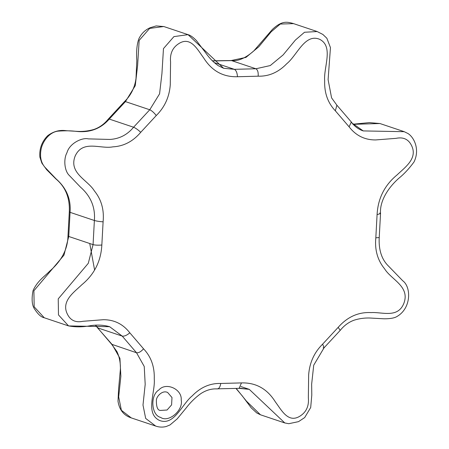 <?xml version="1.0" encoding="UTF-8"?>
<svg xmlns="http://www.w3.org/2000/svg" width="449" height="449" viewBox="0 0 449 449"><rect width="100%" height="100%" fill="white"/><g stroke="black" fill="none" stroke-linecap="round" stroke-linejoin="round"><path stroke-width="0.67" d="M95.418 325.239L111.638 344.26L136.524 352.751L144.241 366.474L145.19 384.355L142.995 405.049L145.672 418.412L155.663 426.062L131.282 417.901L121.382 410.285L118.676 396.905L120.865 376.217L119.934 358.33L112.205 344.596L97.169 327.4M220.762 383.457C220.1 387.257 218.826 389.047 216.946 388.84L239.126 388.346L241.455 382.913L220.762 383.457C210.037 383.16 200.518 387.307 192.2 395.895C181.783 404.308 174.128 426.41 159.344 420.371C145.016 413.237 155.433 392.505 154.26 378.861C154.658 366.732 151.089 356.714 143.557 348.817L129.817 332.816C123.06 324.083 114.27 319.71 103.438 319.699L82.947 321.293C75.022 322.949 69.584 319.985 66.626 312.409C62.052 300.269 74.629 291.704 81.886 284.694C94.324 274.446 100.974 261.217 101.839 245.008L103.102 221.845C104.275 209.784 101.356 199.457 94.352 190.859C87.684 179.881 68.478 173.168 75.151 156.067C82.768 139.392 100.509 149.321 112.851 146.857C123.711 146.279 133.005 141.429 140.733 132.309L156.263 115.545C164.676 107.227 169.346 96.995 170.272 84.844L170.569 61.996C169.756 53.246 172.876 46.892 179.931 42.936C191.218 36.779 197.841 50.159 203.52 57.708C211.67 70.796 222.985 77.138 237.465 76.734L258.158 76.19C268.884 76.482 278.408 72.34 286.72 63.752C297.137 55.345 304.792 33.237 319.576 39.276C333.904 46.41 323.493 67.148 324.661 80.786C324.262 92.915 327.832 102.933 335.364 110.83L349.103 126.831C355.861 135.564 364.655 139.936 375.487 139.948L395.973 138.354C403.898 136.698 409.336 139.661 412.294 147.238C416.868 159.378 404.291 167.943 397.034 174.953C384.597 185.201 377.946 198.43 377.081 214.639L375.824 237.802C374.646 249.863 377.564 260.19 384.569 268.788C391.242 279.766 410.442 286.479 403.769 303.58C397.629 318.526 381.908 311.836 371.183 312.594C358.448 311.915 347.447 316.831 338.187 327.338L322.663 344.102C314.244 352.42 309.574 362.652 308.654 374.803L308.351 397.651C309.165 406.401 306.05 412.754 298.989 416.711C287.702 422.868 281.08 409.488 275.4 401.939C267.25 388.851 255.936 382.509 241.455 382.913L239.126 388.346L249.262 389.35L284.801 422.952L260.482 414.797L246.394 401.086L236.354 388.626M239.676 388.172L249.262 389.35M323.089 347.846L324.066 347.818L322.663 344.102M352.953 124.328L379.938 123.531L404.257 131.686L363.258 130.923L351.55 122.717M404.167 131.658L408.029 133.549C414.292 137.557 420.04 149.73 413.989 162.016C408.904 168.869 403.853 174.285 398.847 178.259C387.319 188.473 379.635 201.753 380.522 213.533L379.775 212.983L380.533 213.533L377.081 214.639L380.533 213.533L379.225 237.572L375.824 237.802M336.885 105.195L335.364 110.83L336.873 105.184L351.314 121.988L349.103 126.831M292.86 23.393L317.179 31.548L304.495 32.261L295.403 40.051L283.1 54.946L270.259 65.56L255.896 68.764L234.344 69.331L223.63 68.276L188.041 34.657L173.926 36.61L163.47 48.593L161.937 73.518L159.575 93.841L149.753 109.764L133.583 127.23C127.308 134.818 119.406 138.887 109.876 139.443L88.296 138.876C82.173 137.299 69.494 143.31 66.963 152.727C63.399 159.008 64.415 170.682 69.101 175.245L80.36 187.014C90.765 196.129 95.441 207.292 94.38 220.493L93.066 244.626L88.29 263.305L58.235 298.86L58.482 314.917L68.585 325.923L109.651 326.709L122.207 336.088L136.524 352.751C138.612 353.054 140.952 351.741 143.557 348.817M94.582 269.95L89.744 243.51M249.234 389.339L240.905 386.55M167.629 392.454L171.989 397.539L171.591 404.891L167.056 410.016L160.231 410.448C157.515 410.212 156.235 406.659 156.398 399.79C156.796 396.203 162.106 390.445 166.955 392.19L167.629 392.454M160.613 417.39C168.465 423.042 183.585 410.251 181.2 399.98C182.249 389.115 165.849 381.757 158.879 389.962C149.983 395.171 151.262 415.325 160.613 417.39M131.866 418.086L131.344 417.918M379.938 123.531L369.398 122.611L352.863 124.227M292.995 23.427C287.506 22.068 282.314 20.087 272.391 29.432L253.775 50.945C245.412 58.269 237.886 61.468 231.19 60.536L245.962 57.399L258.798 46.763L271.129 31.845L280.26 24.055L293.573 23.629M212.484 60.929L231.583 60.615L255.896 68.764C257.681 69.791 258.433 72.261 258.158 76.19M163.851 26.558L156.179 25.913L150.061 27.759C145.061 29.965 141.34 33.636 138.887 38.76C136.906 44.182 136.215 51.433 136.81 60.514L136.008 78.513C134.717 87.735 130.867 95.446 124.457 101.642L125.439 101.609L135.261 85.675L137.624 65.335L139.162 40.388L149.64 28.422L163.717 26.513M124.457 101.637L108.321 119.069L109.264 119.075L125.439 101.609L149.753 109.764C151.807 110.678 153.979 112.609 156.263 115.545M108.321 119.069C104.151 124.205 99.251 127.696 93.628 129.542C87.718 131.215 81.69 131.787 75.533 131.265L66.357 130.71C59.655 129.705 53.414 131.383 47.633 135.733C41.813 141.682 39.22 148.799 39.866 157.083L41.858 163.122L46.679 169.711L55.906 178.938C65.487 186.891 69.954 197.874 69.298 211.883L70.061 212.338C71.122 199.154 66.452 187.985 56.041 178.848L44.777 167.09C40.977 162.527 39.736 156.65 41.055 149.466C42.408 141.676 49.295 132.158 57.932 131.147C64.813 130.631 70.835 130.693 76.01 131.344C89.57 132.971 100.655 128.885 109.264 119.075L133.583 127.23C135.677 128.1 138.062 129.795 140.733 132.309M69.298 211.883L67.99 235.921L68.748 236.471L70.061 212.338L94.38 220.493C96.574 221.127 99.482 221.576 103.102 221.845M67.99 235.921C67.748 249.122 61.631 260.886 49.637 271.218C45.209 275.95 37.396 280.704 33.013 290.722C31.363 299.55 32.025 305.859 34.994 309.653C38.199 314.508 41.286 317.213 44.26 317.769L34.175 306.824L33.894 290.772L63.966 255.161L68.748 236.471L93.066 244.626L88.29 263.305L58.235 298.86L58.482 314.917L68.585 325.923L109.635 326.704L122.207 336.088L97.893 327.933L95.57 325.127M317.179 31.548L304.495 32.261L295.403 40.051L283.1 54.946L270.259 65.56L255.896 68.764M214.229 62.591L234.344 69.331L223.608 68.265L188.041 34.657L173.926 36.61L163.47 48.593L161.937 73.518L159.575 93.841L149.753 109.764M68.506 325.895C75.741 327.248 83.261 327.141 91.068 325.581C97.624 324.672 103.814 325.048 109.651 326.709L109.393 326.625M129.817 332.816C126.871 335.341 124.334 336.43 122.207 336.088M284.745 422.936L288.741 423.71L298.518 421.645L304.675 417.581L310.697 407.501L311.791 395.058L311.645 384.192L313.728 365.177L324.055 347.807L340.202 330.391L338.187 327.338M234.344 69.331C236.18 70.353 237.224 72.822 237.465 76.734M93.066 244.626C95.261 245.199 98.185 245.328 101.839 245.008M111.644 344.26L116.931 351.584C119.4 356.86 120.557 362.708 120.405 369.117L118.609 388.767L118.003 401.294C119.383 409.948 123.812 415.482 131.282 417.901M260.515 414.809L256.766 412.973L251.238 407.872L242.466 396.136L236.146 388.643M212.366 60.811L231.179 60.536M163.722 26.502L188.041 34.657M44.271 317.769L68.585 325.923M155.578 426.034C158.968 427.246 162.476 427.42 166.102 426.55L170.025 424.934L177.215 418.855L186.021 408.152C190.365 402.422 195.287 397.589 200.782 393.65C206.125 390.142 211.636 388.565 217.327 388.918M340.19 330.38C344.209 325.418 348.929 321.989 354.345 320.103C360.244 318.29 366.272 317.645 372.429 318.161L384.148 318.801C390.288 318.812 394.604 318.027 397.096 316.433C411.43 308.16 411.295 286.889 402.719 280.748L388.649 266.24C381.729 259.595 378.58 250.037 379.214 237.572M363.258 130.923C358.459 129.329 354.474 126.349 351.298 121.982M336.868 105.184L331.587 97.882L328.101 79.658L330.458 47.616L326.872 38.272L322.87 34.444L317.089 31.52M223.63 68.276L218.315 65.722C213.617 62.45 209.47 58.235 205.878 53.094L196.482 40.668C193.132 37.188 190.303 35.179 187.985 34.635"/></g></svg>
